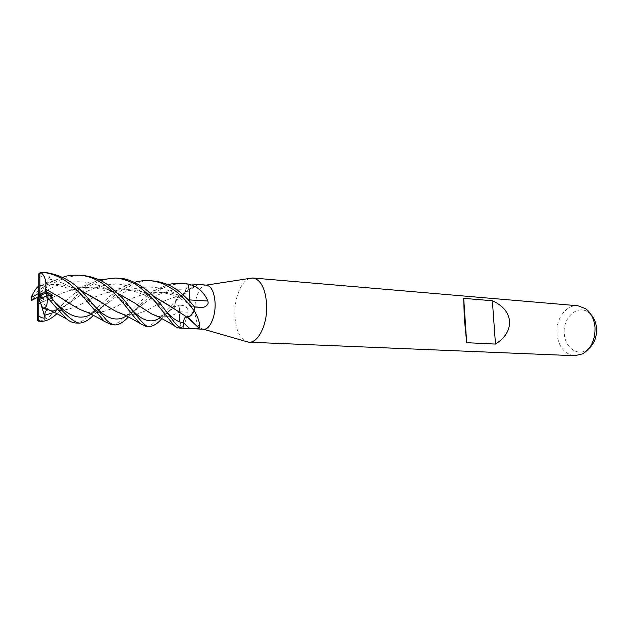 <?xml version="1.0" encoding="UTF-8"?>
<svg xmlns="http://www.w3.org/2000/svg" width="628" height="628" viewBox="0 0 628 628"><rect width="100%" height="100%" fill="white"/><g stroke="black" fill="none" stroke-linecap="round" stroke-linejoin="round"><path stroke-width="0.47" stroke-dasharray="3.14 2.35" d="M206.29 285.12L206.274 285.12C200.183 284.61 194.429 297.829 194.9 310.727C195.504 321.724 198.362 327.894 203.472 329.229L203.496 329.229M179.647 311.731L187.992 312.226L188.141 310.318C187.042 307.21 184.883 305.553 181.665 305.349L177.379 305.043C179.004 305.624 179.757 307.846 179.647 311.731C179.019 317.901 179.592 323.177 181.351 327.533L182.968 328.201L183.368 322.682C183.823 318.82 184.915 316.81 186.649 316.645L186.736 316.724M186.288 283.558L185.841 289.084C185.417 292.781 184.389 294.83 182.748 295.239L181.413 295.082C179.145 295.286 177.174 297.287 175.487 301.079L175.039 304.776M175.408 301.33L176.076 300.679C181.924 294.587 187.827 289.775 193.785 286.25L196.65 285.285C198.299 284.586 197.043 284.178 192.89 284.068L185.841 289.084M249.732 278.4C241.121 280.936 234.197 298.457 234.872 315.123C235.594 328.742 239.213 337.495 245.736 341.381M577.893 305.757C566.095 304.392 555.419 319.322 556.981 334.253C558.732 347.096 564.643 354.255 574.722 355.731M591.089 314.683L588.601 312.461C577.603 303.897 562.398 317.878 564.321 333.986C565.082 347.025 576.567 356.005 586.191 350.432L588.938 348.54M182.991 328.201L181.445 327.675L179.6 320.311L179.632 311.692C171.648 316.496 163.947 317.894 156.537 315.884M186.649 316.645L187.293 316.85M194.531 307.037L192.042 306.747C190.331 306.15 189.53 303.881 189.648 299.941L189.695 291.235M182.575 295.231L196.328 285.387M175.487 301.079L176.076 300.679M181.351 327.533L181.735 327.533C183.926 325.846 186.014 320.735 187.992 312.226M153.507 280.991C148.883 280.198 142.375 281.203 133.984 283.989C124.548 287.954 115.968 293.614 108.228 300.961L93.407 315.334M75.344 322.973C82.606 322.816 87.245 317.682 100.221 304.98L110.693 295.513C117.821 290.56 120.238 287.31 134.478 282.38M119.132 278.314C114.163 277.741 107.914 278.628 100.378 280.975C94.93 282.608 82.362 289.853 73.908 297.9L56.913 313.67M39.305 321.073C45.247 320.186 48.929 317.831 64.401 302.806C73.641 293.017 85.267 285.363 99.287 279.853M111.525 324.739C112.797 325.069 115.12 324.252 118.504 322.274C120.238 321.34 125.545 316.269 134.431 307.061C141.606 300.372 149.794 291.062 167.181 285.088L168.084 284.822M122.06 313.945C132.296 316.284 143.969 313.137 157.063 304.494C163.987 300.765 171.475 297.876 179.529 295.819L182.63 295.215C184.302 294.909 185.362 292.86 185.809 289.076L186.226 283.55C169.827 283.142 157.636 288.684 141.3 303.921L128.41 316.912M45.86 272.583L40.42 272.505M145.971 326.419C148.153 326.521 150.461 325.571 152.894 323.546L175.416 301.299L175.039 304.831L161.883 318.482M83.422 275.519C67.047 275.292 51.865 281.689 37.884 294.705L31.4 300.592M32.083 295.333L32.24 299.65M32.413 295.757C40.851 289.17 45.852 283.385 62.549 277.278M48.38 309.698C60.759 312.414 74.434 309.07 89.412 299.689C96.822 295.882 104.703 292.986 113.048 290.984C127.139 288.087 140.586 289.798 153.389 296.133M43.442 307.885L48.12 309.604M48.207 309.628C60.453 312.493 74.19 309.18 89.419 299.689C97.458 295.505 106.273 292.428 115.866 290.45C128.991 288.362 141.512 290.269 153.436 296.18M171.86 307.382L185.197 315.97M38.771 277.709C41.746 276.163 45.506 275.661 50.044 276.194L48.858 278.997C47.524 282.027 47.351 283.95 48.348 284.767L40.608 285.363L38.771 286.093M39.862 285.85L40.545 285.716C54.463 283.008 67.863 284.594 80.745 290.45M175.416 301.299L178.799 296.204L182.308 295.262C172.99 297.295 164.575 300.372 157.071 304.494L157.063 304.494C143.828 313.207 132.1 316.324 121.871 313.859M39.854 285.881L43.481 285.222C56.544 283.299 68.978 285.057 80.777 290.481M103.165 303.489L117.028 311.912M151.678 313.945C160.548 318.451 169.866 317.697 179.632 311.692C179.726 307.877 178.972 305.687 177.371 305.122L175.039 304.831M32.64 299.949L41.11 293.355L41.275 294.344C41.377 295.325 42.343 296.973 44.172 299.281L37.727 302.178L37.664 320.555M37.719 304.329L53.239 297.099C60.963 293.3 69.104 290.403 77.66 288.417C91.696 285.614 105.127 287.263 117.954 293.362M179.168 328.044L181.445 327.675M151.835 314L139.738 306.543M136.88 304.604L134.675 303.081M117.986 293.394C105.944 287.71 93.478 285.881 80.58 287.899C71.035 289.728 61.921 292.797 53.247 297.107L37.719 304.313M189.632 301.197C189.782 304.352 190.559 306.174 191.964 306.66L194.539 306.982M45.075 293.205L54.275 301.157L52.705 300.035L51.339 297.287M65.807 301.008L80.635 309.73M86.154 311.881C96.555 314.526 109.162 311.284 123.991 302.147C131.88 297.923 140.484 294.846 149.809 292.907C162.652 290.717 175.141 292.656 187.262 298.732M86.35 311.967C97.528 314.314 110.073 311.048 123.983 302.147C131.111 298.386 138.772 295.482 146.952 293.441C161.09 290.489 174.513 292.24 187.238 298.708M41.11 293.355L38.763 296.628L44.172 299.281M54.275 301.157L38.763 296.628L49.698 295.458M40.608 285.363L38.763 292.028M37.688 298.52L37.727 302.178M50.044 276.194L38.763 296.628L48.348 284.767M40.922 303.905L38.763 296.628L48.27 309.761M192.042 306.747L194.476 306.904M177.379 305.043L181.665 305.349M54.204 312.312C60.578 308.748 67.714 304.14 75.611 298.481L75.611 298.481C88.721 288.715 103.11 283.911 118.771 284.084C134.392 286.439 147.729 293.252 158.782 304.517L167.079 312.532M48.858 278.997C63.177 281.964 75.745 288.582 86.562 298.857L95.244 306.762M126.424 315.931L143.702 303.795C156.097 293.912 170.133 289.006 185.809 289.076M41.275 294.344C66.921 274.577 102.199 278.871 123.418 301.746L131.943 309.58M160.25 317.635L177.371 305.122M52.705 300.035L56.944 303.756M91.138 314.212L110.308 301.181C134.368 280.339 171.876 283.063 192.05 306.676M588.601 312.461L585.618 308.678M182.748 295.239L196.65 285.285M181.413 295.082L193.785 286.25M586.191 350.432L582.753 353.807M113.048 290.984L134.463 282.388M73.9 297.9L75.611 298.481C69.598 303.002 56.379 313.097 48.183 309.62M161.325 304.988L158.782 304.517C152.737 299.014 134.855 287.106 115.866 290.45M40.545 285.716L62.769 277.388M179.529 295.819L181.633 295.042M141.3 303.921L143.702 303.795L136.676 309.259C131.205 313.325 126.252 314.848 121.808 313.835M43.481 285.222C49.22 284.61 54.448 284.743 59.165 285.622L69.944 288.864L80.109 294.344L86.562 298.857L88.438 298.457M121.691 313.804L118.771 312.72M173.045 306.786L175.738 306.315L167.331 312.807C162.848 315.711 159.206 316.724 156.419 315.837M80.58 287.899L85.675 287.436C91.955 287.42 97.442 288.189 102.144 289.751C110.167 292.703 113.911 294.461 123.418 301.746L125.647 301.793M38.614 295.262L37.884 294.705M77.66 288.417L99.397 279.907M86.044 311.833C95.37 313.034 98.282 310.036 110.308 301.181L108.228 300.961M48.246 295.537L49.204 294.917M191.964 306.66C186.744 302.021 180.354 298.198 172.81 295.176C164.355 292.397 156.686 291.635 149.809 292.907M146.952 293.441L167.181 285.088"/><path stroke-width="0.94" d="M203.472 329.229L203.676 329.237C209.65 329.951 215.647 316.716 215.114 303.481C214.415 292.389 211.542 286.266 206.479 285.128L206.274 285.12M192.89 284.068L206.479 285.128M186.265 283.55L183.054 283.299L188.643 284.139C197.451 286.242 203.857 291.863 207.86 301.024L208.198 303.026C207.036 306.103 204.752 307.532 201.337 307.312L194.531 307.037L194.138 310.609L194.609 311.355C198.793 318.961 200.316 324.472 199.194 327.894L199.194 328.279C198.566 328.821 196.792 328.986 193.864 328.758L182.52 328.209C176.601 327.251 173.901 321.144 161.325 304.988L156.639 299.603C151.748 293.323 134.408 278.408 119.132 278.314L115.591 278.031C119.234 278.118 124.258 279.444 130.679 282.019C135.405 283.416 142.901 289.202 153.161 299.368L173.964 325.343C174.662 326.466 176.397 327.361 179.168 328.044L182.52 328.209M245.736 341.381L248.916 342.189C258.265 343.218 267.63 324.032 266.672 304.729C265.471 288.613 260.91 279.711 252.99 278L249.732 278.4M248.916 342.189L574.722 355.731L582.753 353.807C591.364 348.352 595.446 339.41 594.991 327C594.096 318.836 590.964 312.728 585.618 308.678L577.893 305.757L252.99 278M495.484 344.081L466.698 342.692L464.296 318.137L463.7 298.355L492.36 300.749C502.824 305.475 508.562 312.297 509.567 321.206C509.912 330.179 505.218 337.801 495.484 344.081L492.36 300.749M588.938 348.54C594.449 343.438 596.969 336.553 596.506 327.887C595.964 322.541 594.159 318.145 591.089 314.683M186.736 316.724L199.194 328.279M187.238 316.802C189.782 317.116 192.058 315.138 194.06 310.876L194.609 311.355M194.06 310.876L190.559 315.805L187.395 316.865L185.095 315.939L187.395 316.865M189.695 291.235L187.803 283.989L189.695 291.235L189.632 301.197M189.672 299.941L207.86 301.024M187.882 284.084L188.643 284.139M466.698 342.692L463.7 298.355M93.407 315.334C88.799 320.162 84.073 322.768 79.222 323.161C72.063 321.442 62.054 312.03 49.204 294.917L46.401 292.515L38.763 296.628L39.839 294.728L39.862 273.416L38.787 273.816L38.763 296.628L38.332 293.582L31.486 297.311L31.4 300.577L38.763 296.628L39.187 299.689L46.323 295.921L46.401 292.538M56.913 313.67C51.457 318.773 46.323 321.316 41.526 321.316L39.556 321.049L38.732 319.613L38.748 315.672C40.451 317.462 42.586 318.263 45.13 318.066L44.957 315.225C44.651 312.132 45.758 310.311 48.27 309.761L42.759 308.379L43.905 307.971C46.496 307.736 47.571 304.439 47.139 298.072L47.877 297.696L48.05 293.645M47.877 297.696C53.631 304.98 60.107 312.179 67.298 319.299C68.947 321.089 71.623 322.313 75.344 322.973L79.222 323.161M194.138 310.648L194.539 306.982L190.213 301.833C180.165 291.667 171.554 283.126 153.507 280.991L149.951 280.716C155.155 281.093 160.36 282.514 165.556 284.979L173.768 289.791C178.022 292.986 179.161 293.574 186.744 301.597L194.115 310.695M134.463 282.388L134.478 282.38C138.796 280.975 143.953 280.426 149.951 280.716M38.748 315.672L38.763 296.628L37.688 298.52L37.664 320.555L38.284 321.136L39.556 321.049M38.284 321.136L39.305 321.073M99.287 279.853L115.599 278.031M168.084 284.822C170.51 283.73 175.495 283.228 183.046 283.299M85.125 294.854C74.269 282.223 61.175 274.797 45.86 272.583L41.864 272.277C47.587 272.756 53.137 274.295 58.522 276.901C65.006 279.766 72.565 285.669 81.2 294.595L104.405 321.41L111.525 324.739L115.073 324.911C112.859 324.943 109.986 323.326 106.446 320.068L85.125 294.854M51.339 297.287L52.54 295.152L45.703 291.353L45.648 289.163C46.558 281.603 45.098 276.132 41.26 272.756L41.691 272.262L40.42 272.505L38.787 273.816M121.777 297.295L108.134 285.104C101.359 279.978 93.117 276.791 83.422 275.519L79.568 275.221C92.504 276.053 105.323 283.322 118.04 297.044L127.123 307.971C130.812 313.05 135.091 318.208 139.958 323.42L145.971 326.419L149.511 326.591C146.395 328.248 138.984 318.946 125.647 301.801L121.777 297.295M62.549 277.278L64.723 276.65C67.408 275.551 72.361 275.08 79.575 275.221M31.486 297.311L32.083 295.333C34.626 290.371 36.856 287.286 38.771 286.093M43.458 307.916L48.38 309.698M153.389 296.133L168.5 305.098L185.095 315.939M44.604 308.372L48.207 309.628M153.436 296.18L171.86 307.382M185.197 315.97L186.634 316.669M186.587 316.669C184.899 316.928 183.839 318.93 183.4 322.69L182.991 328.209M80.745 290.45L97.944 300.066C104.954 304.933 111.266 308.866 116.894 311.857L122.06 313.945M128.41 316.912C123.528 322.188 119.084 324.857 115.073 324.911M80.777 290.481L103.165 303.489M117.028 311.912L121.871 313.859M161.883 318.482C158.028 323.263 153.907 325.963 149.511 326.591M117.954 293.362L134.031 302.641L151.678 313.945L158.758 316.904L173.964 325.343M156.537 315.884L151.835 314M139.738 306.543L136.88 304.604M134.675 303.081L117.986 293.394M45.624 289.178L60.084 297.342C67.573 302.382 74.371 306.495 80.494 309.683L86.35 311.967M60.382 297.539L65.807 301.008M80.635 309.73L86.154 311.881M187.262 298.732L189.656 299.988L187.238 298.708M45.648 289.163L60.084 297.35M37.656 319.895L38.732 319.613M46.323 295.921L47.139 298.072M49.698 295.458L52.54 295.152M45.703 291.353L39.839 294.728M39.862 273.416L41.26 272.756M38.763 292.028L38.332 293.582M42.759 308.379L39.187 299.689M45.13 318.066L40.922 303.905M183.4 322.706L189.75 328.538M194.476 306.904L201.337 307.312M44.957 315.225L54.204 312.312M167.079 312.532C173.265 319.048 178.705 322.431 183.4 322.69M95.244 306.762C106.54 319.008 116.934 322.062 126.424 315.931M131.943 309.58C142.14 321.104 151.576 323.789 160.25 317.635M56.944 303.756C69.308 316.818 80.706 320.304 91.138 314.212M206.29 285.12L252.472 277.976M187.293 316.85L199.194 327.894M203.496 329.229L248.398 342.15M193.864 328.758L203.676 329.237M41.526 321.316L38.63 321.175M43.905 307.971C46.927 308.843 56.905 313.521 57.76 314.126L67.298 319.299M62.769 277.388L64.723 276.65M116.894 311.857C122.334 313.56 133.999 319.715 139.958 323.42M99.397 279.907L100.284 279.562M156.011 315.727L153.75 314.879M85.455 311.676L82.912 310.734M80.494 309.683C89.498 313.137 87.473 312.399 97.395 317.415L104.405 321.41M38.143 319.825L39.344 321.112"/></g></svg>
